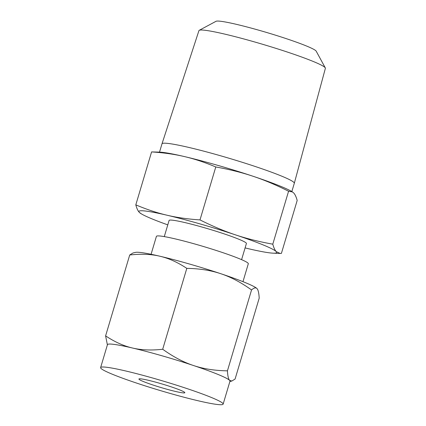 <?xml version="1.0" encoding="UTF-8"?>
<svg xmlns="http://www.w3.org/2000/svg" width="426" height="426" viewBox="0 0 426 426"><rect width="100%" height="100%" fill="white"/><g stroke="black" fill="none" stroke-linecap="round" stroke-linejoin="round"><path stroke-width="0.64" d="M245.088 247.916A71.877 5.57 -163.4 0 0 248.454 248.715A71.877 5.57 -163.4 0 0 273.21 253.172A71.877 5.57 -163.4 0 0 276.25 251.628A71.877 5.57 -163.4 0 0 263.348 245.003A71.877 5.57 -163.4 0 0 235.546 234.886A71.877 5.57 -163.4 0 0 167.056 215.226A71.877 5.57 -163.4 0 0 139.259 212.313A71.877 5.57 -163.4 0 0 141.373 213.868L139.259 212.313C137.928 210.918 136.778 208.431 135.803 204.858C146.746 209.47 157.162 212.925 167.056 215.226C176.918 217.558 187.898 219.118 199.996 219.907C212.478 226.169 224.332 231.164 235.546 234.886C246.734 238.635 259.152 241.728 272.794 244.173C273.769 247.74 274.919 250.227 276.25 251.628L280.164 253.449L281.4 253.39L297.183 200.454C296.208 196.887 295.058 194.4 293.727 192.999L292.428 191.929L288.578 191.231C276.096 184.964 264.242 179.974 253.028 176.252A71.877 5.57 16.6 0 1 280.825 186.37A71.877 5.57 16.6 0 1 291.613 191.439L292.428 191.929M184.533 156.598A71.877 5.57 16.6 0 1 253.028 176.252C241.84 172.503 229.428 169.404 215.78 166.965C204.842 162.354 194.426 158.898 184.533 156.598C174.671 154.265 163.69 152.705 151.587 151.917L159.777 152.141A71.877 5.57 16.6 0 1 184.533 156.598M325.299 67.894A65.971 5.112 -163.4 0 0 313.185 61.445A65.971 5.112 -163.4 0 0 245.562 39.421A65.971 5.112 -163.4 0 0 199.235 30.31L216.025 21.3A52.419 4.063 16.6 0 1 252.831 28.537A52.419 4.063 16.6 0 1 306.56 46.035A52.419 4.063 16.6 0 1 316.188 51.157L325.299 67.894A65.971 5.112 -163.4 0 1 325.384 68.32L294.307 183.281A69.039 5.352 -163.4 0 0 294.307 183.281A69.039 5.352 -163.4 0 0 281.543 176.082A69.039 5.352 -163.4 0 0 208.373 152.386A69.039 5.352 -163.4 0 0 161.986 143.834A69.039 5.352 -163.4 0 0 161.986 143.844L159.516 152.13M199.235 30.31A65.971 5.112 -163.4 0 0 198.937 30.629L161.986 143.834M135.803 204.858L151.587 151.917M199.996 219.907L215.78 166.965M272.794 244.173L288.578 191.231M141.373 213.868A71.877 5.57 -163.4 0 0 152.162 218.943A71.877 5.57 -163.4 0 0 167.78 224.869M164.282 236.606L169.101 220.45A40.337 3.126 16.6 0 1 196.162 225.429A40.337 3.126 16.6 0 1 238.949 239.284A40.337 3.126 16.6 0 1 246.409 243.496L241.59 259.652M242.964 281.671L248.31 263.753A47.941 3.717 -163.4 0 0 239.444 258.747A47.941 3.717 -163.4 0 0 188.59 242.277A47.941 3.717 -163.4 0 0 156.417 236.355L151.076 254.279M143.349 381.515A23.957 1.858 16.6 0 1 138.919 379.018A23.957 1.858 16.6 0 1 154.995 381.973A23.957 1.858 16.6 0 1 180.406 390.205A23.957 1.858 16.6 0 1 184.836 392.703A23.957 1.858 16.6 0 1 168.76 389.747A23.957 1.858 16.6 0 1 143.349 381.515M193.436 365.503C203.378 368.857 214.709 370.636 227.436 370.838C227.713 375.977 228.448 379.161 229.635 380.391A63.921 4.958 -163.4 0 0 218.16 374.502A63.921 4.958 -163.4 0 0 193.436 365.503A63.921 4.958 -163.4 0 0 132.523 348.021C141.288 350.113 151.342 350.529 162.695 349.256C173.201 356.791 183.446 362.207 193.436 365.503M223.139 404.125A63.921 4.958 16.6 0 1 180.246 396.233A63.921 4.958 16.6 0 1 112.437 374.273A63.921 4.958 16.6 0 1 100.616 367.601A63.921 4.958 16.6 0 1 143.509 375.487A63.921 4.958 16.6 0 1 211.317 397.447A63.921 4.958 16.6 0 1 223.139 404.125L229.976 381.174A63.921 4.958 -163.4 0 0 229.635 380.391L231.829 381.041L235.088 379.039L259.2 298.152C258.923 293.013 258.188 289.829 257 288.599L256.974 288.572M257 288.599C255.834 287.3 254.018 287.752 251.548 289.952C241.041 282.417 230.791 277.001 220.801 273.71A63.921 4.958 16.6 0 1 245.525 282.704A63.921 4.958 16.6 0 1 256.963 288.562M220.801 273.71C210.859 270.35 199.528 268.572 186.806 268.369C177.669 262.304 168.696 258.257 159.888 256.223A63.921 4.958 16.6 0 1 220.801 273.71M251.548 289.952L227.436 370.838M186.806 268.369L162.695 349.256M129.717 254.988L132.976 252.985L135.575 252.384A63.921 4.958 16.6 0 1 159.888 256.223C151.124 254.13 141.065 253.72 129.717 254.988L105.605 335.874C114.738 341.94 123.71 345.992 132.523 348.021A63.921 4.958 -163.4 0 0 107.459 344.65L100.616 367.601M107.389 344.884L105.605 335.874M294.307 183.292L291.837 191.578M273.21 253.172L280.164 253.449M229.88 381.494L231.829 381.041"/></g></svg>
